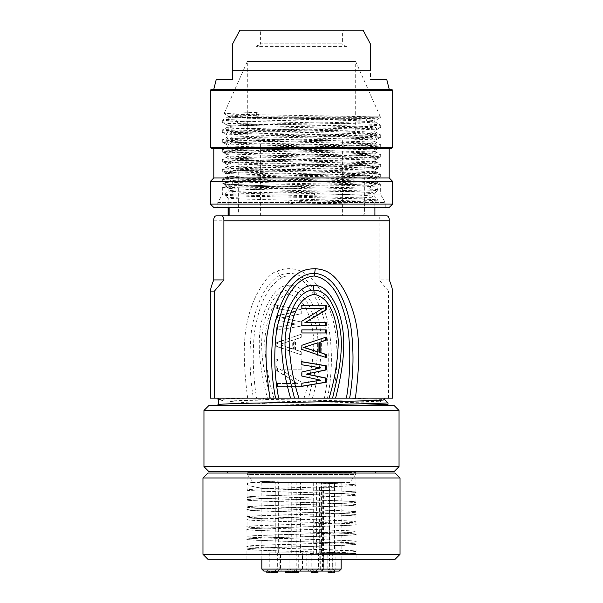 <?xml version="1.0" encoding="UTF-8"?>
<svg xmlns="http://www.w3.org/2000/svg" width="603" height="603" viewBox="0 0 603 603"><rect width="100%" height="100%" fill="white"/><g stroke="black" fill="none" stroke-linecap="round" stroke-linejoin="round"><path stroke-width="0.45" stroke-dasharray="3.02 2.26" d="M316.583 572.85L313.311 572.85L316.583 572.85L316.583 571.079L312.784 571.079L316.583 571.079M317.954 572.85L311.563 572.85M313.311 572.85L312.784 572.85L313.311 572.85L313.311 571.079L313.311 572.85M312.618 572.85L312.618 571.079L311.728 571.079L311.728 572.85M339.188 571.079L263.812 571.079M298.741 572.85L292.304 572.85L292.839 572.85L292.839 571.079L277.561 571.079L298.741 571.079L292.297 571.079L297.06 571.079L292.839 571.079L289.877 569.104L280.516 569.104L277.561 571.079M282.106 571.079L266.835 571.079L282.106 571.079L279.151 569.104L274.471 569.104L279.151 569.104L279.151 552.845L269.79 552.845L279.151 552.845M289.975 571.079L274.704 571.079L289.975 571.079L287.02 569.104L282.34 569.104L287.02 569.104L287.02 552.845L277.659 552.845L287.02 552.845M303.392 571.079L295.756 571.079L311.027 571.079L308.073 569.104L303.392 569.104L308.073 569.104L308.073 552.845L294.95 552.845L308.05 552.845L308.05 482.4L294.95 482.4L308.05 482.4M312.618 571.079L331.831 571.079M320.366 571.079L335.637 571.079L320.366 571.079L323.321 569.104L332.683 569.104L323.321 569.104L323.321 552.845L332.683 552.845L323.321 552.845M299.495 571.079L314.766 571.079L299.495 571.079L302.45 569.104L311.811 569.104L302.45 569.104L302.45 552.845L311.811 552.845L302.45 552.845M291.091 572.85L291.091 571.079L292.96 571.079L292.96 572.85L289.636 572.85L294 572.85L293.058 572.85L293.058 571.079L294 571.079L289.621 571.079L309.135 571.079L295.756 571.079L298.711 569.104L303.392 569.104L298.711 569.104L298.711 552.845M314.276 571.079L317.856 571.079L317.856 572.85L317.856 571.079L314.276 571.079L314.276 572.85L315.467 572.85L315.467 571.079L315.467 572.85L317.856 572.85L314.276 572.85L314.276 571.079M268.131 571.079L273.521 571.079L266.82 571.079L268.131 571.079L268.131 572.85L268.131 571.079L268.131 572.85L266.82 572.85L266.82 571.079L269.79 569.104L274.471 569.104L269.79 569.104L269.79 552.845M277.357 571.079L271.003 571.079L277.357 571.079M291.091 571.079L285.521 571.079L288.716 571.079L288.716 572.85L285.777 572.85L285.777 571.079M287.789 571.079L293.058 571.079M289.048 572.85L289.621 572.85L289.621 571.079L289.048 571.079L289.636 571.079L289.636 572.85L289.048 572.85L289.048 571.079M294.211 571.079L292.96 571.079M314.593 571.079L311.728 571.079M331.974 487.33L332.2 569.119L335.162 569.104A1.967 1.673 -90 0 1 333.489 571.079A1.967 1.289 -90 0 1 332.2 569.119L319.13 569.119L323.389 569.111L322.462 569.104L322.846 487.33L323.276 487.33L319.552 487.33L334.921 487.33L335.162 569.104L341.155 569.104M334.921 487.33L322.846 487.33L323.276 487.33L322.914 569.119A1.967 1.492 -90 0 1 321.422 571.079A1.967 1.04 90 0 0 322.462 569.104L261.845 569.104M261.845 559.252L261.845 482.4L341.155 482.4L261.845 482.4M341.155 559.252L341.155 482.4M349.778 482.4L253.222 482.4L349.778 482.4L355.695 474.516L247.305 474.516L253.222 482.4M247.305 472.548L247.305 474.516L355.695 474.516L355.695 472.548L247.305 472.548L355.695 472.548M251.247 472.548L351.753 472.548L253.328 472.292A4.93 4.93 0 0 0 255.371 471.561L347.63 471.561L255.371 471.561M351.753 472.548L349.672 472.292A4.93 4.93 0 0 1 347.63 471.561M394.121 471.561L208.879 471.561M355.936 471.561L355.936 485.016C358.363 483.802 296.367 482.588 264.529 481.382L264.416 481.495C296.352 482.709 358.521 483.923 356.094 485.129C359.501 486.772 243.544 488.415 246.906 490.058C243.506 491.701 359.448 493.344 356.094 494.988C359.494 496.623 243.552 498.266 246.906 499.91C243.506 501.553 359.448 503.196 356.094 504.839C359.494 506.475 243.552 508.118 246.906 509.761C243.718 511.148 326.05 512.52 349.469 513.907L356.094 514.691C359.494 516.334 243.552 517.977 246.906 519.613C243.506 521.256 359.448 522.899 356.094 524.542L355.936 531.718C359.328 533.354 243.725 534.997 247.064 536.64C243.672 538.283 359.275 539.926 355.936 541.569L356.094 551.3C359.494 549.665 243.552 548.021 246.906 546.378C243.506 544.735 359.448 543.092 356.094 541.449C359.494 539.806 243.552 538.17 246.906 536.527C243.506 534.884 359.448 533.24 356.094 531.597C359.494 529.954 243.552 528.311 246.906 526.675C243.506 525.032 359.448 523.389 356.094 521.746L349.469 520.962C326.298 519.582 243.831 518.203 246.906 516.816C243.506 515.173 359.448 513.537 356.094 511.894C359.494 510.251 243.552 508.608 246.906 506.965C243.506 505.322 359.448 503.686 356.094 502.043C359.494 500.4 243.552 498.756 246.906 497.113C243.491 495.47 359.456 493.827 356.094 492.184C358.521 490.978 296.344 489.764 264.416 488.551L264.529 488.671C296.367 489.877 358.363 491.091 355.936 492.304C359.328 493.947 243.725 495.583 247.064 497.234C243.672 498.869 359.275 500.513 355.936 502.156C359.328 503.799 243.725 505.442 247.064 507.085C243.672 508.721 359.275 510.364 355.936 512.007C359.328 513.65 243.725 515.294 247.064 516.937C243.883 518.316 325.974 519.696 349.333 521.082L355.936 521.859C359.328 523.502 243.725 525.145 247.064 526.788C243.672 528.432 359.275 530.075 355.936 531.718L356.094 534.394C359.494 536.037 243.552 537.68 246.906 539.323C243.506 540.966 359.448 542.61 356.094 544.245C354.421 544.939 340.703 545.632 314.947 546.326C282.008 547.275 245.685 548.225 246.906 549.175L246.906 559.252L356.094 559.252L246.906 559.252M247.064 546.491L247.064 549.054C245.843 548.104 282.068 547.155 314.909 546.205C340.589 545.511 354.262 544.826 355.936 544.132C359.328 542.489 243.725 540.846 247.064 539.203C243.672 537.567 359.275 535.924 355.936 534.281C359.328 532.637 243.725 530.994 247.064 529.351L246.906 529.472C243.506 531.107 359.448 532.75 356.094 534.394L355.936 541.569C359.328 543.213 243.725 544.848 247.064 546.491L264.144 547.773L351.896 550.81L355.898 551.481L345.436 552.408L319.997 553.343L351.428 553.343C331.861 551.918 243.838 550.486 247.064 549.054L246.906 549.175C243.529 550.614 333.369 552.054 352.107 553.501L351.428 553.343M247.064 471.561L247.064 519.5C243.672 517.856 359.275 516.213 355.936 514.57L349.333 513.794C326.231 512.414 243.996 511.035 247.064 509.648C243.672 508.005 359.275 506.362 355.936 504.719C359.328 503.075 243.725 501.44 247.064 499.797C243.672 498.153 359.275 496.51 355.936 494.867C359.328 493.224 243.725 491.581 247.064 489.938C243.672 488.302 359.275 486.659 355.936 485.016L355.936 524.422C359.328 522.786 243.725 521.143 247.064 519.5L247.064 529.351C243.672 527.708 359.275 526.072 355.936 524.422L356.094 524.542C359.494 526.185 243.552 527.829 246.906 529.472L247.102 546.559M264.529 488.671C254.73 487.247 249.016 485.822 247.388 484.397L247.388 483.41C249.016 482.739 254.73 482.061 264.529 481.382M247.388 483.41L247.411 484.435C249.31 485.807 254.979 487.179 264.416 488.551M355.936 551.421L356.094 553.501L319.997 553.343M310.462 553.501L314.947 553.373C340.703 552.687 354.413 551.994 356.094 551.3L355.898 551.481M352.107 553.501L356.094 553.501L356.094 559.252M395.101 559.252L207.899 559.252M400.03 554.323L202.97 554.323M202.97 477.968L400.03 477.968M207.899 473.038L395.101 473.038M375.3 473.038L227.7 473.038L375.3 473.038M227.7 471.561L375.3 471.561L227.7 471.561M399.043 466.632L203.957 466.632M203.957 410.477L399.043 410.477M208.879 405.548L394.121 405.548M218.505 405.548L221.557 405.548M219.055 404.417C216.409 404.794 220.66 405.171 231.816 405.548M355.393 398.161L263.767 398.161L262.848 399.352L218.376 398.161M265.003 403.724C233.497 402.156 217.954 400.603 218.376 399.065C216.078 399.691 230.896 400.302 262.848 400.905L265.003 403.724L355.68 405.548M347.313 398.161L383.945 399.488L385.204 399.94L383.945 399.488L379.898 401.779L379.898 403.339L381.759 405.548M379.898 403.339C359.87 402.533 303.806 401.711 262.848 400.905L262.848 399.352C304.198 400.158 359.69 400.965 379.898 401.779M349.672 398.161L332.856 398.161M332.343 398.161L294.505 398.161M290.548 398.161L276.061 398.161M312.452 398.161C325.808 351.097 322.266 327.09 314.261 307.975C306.166 291.535 297.844 284.156 289.304 285.837C280.847 284.322 272.933 291.844 265.576 308.382C258.37 327.557 255.318 351.459 267.4 398.161L392.621 398.161M267.4 398.161L210.379 398.161M221.904 398.161L263.767 398.161M388.543 398.161L388.543 291.098L392.621 291.098M388.543 291.098L379.106 279.92L379.106 220.804C379.053 217.954 379.754 216.311 381.209 215.882L215.821 215.882M389.274 279.92L379.106 279.92M247.645 398.161C240.785 344.298 245.157 322.884 253.765 300.641C261.928 283.063 269.729 273.227 277.169 271.124C285.392 267.845 293.292 267.875 300.874 271.207C309 275.39 313.296 279.325 320.487 290.42C325.628 298.236 332.637 314.427 334.951 329.155C336.971 339.798 337.431 356.448 336.572 367.408C336.044 376.159 334.869 386.41 333.052 398.161M387.179 215.882L381.209 215.882M229.894 215.882L374.908 215.882L229.894 215.882M301.869 383.252L320.638 380.176M301.869 386.335L301.176 386.335L301.176 383.252M301.869 376.068L319.952 380.176M301.869 371.968L320.638 367.86M301.176 376.068L301.176 371.968M301.869 364.777L319.952 367.86M301.869 361.702L301.176 361.702L301.869 361.815M301.176 364.777L301.176 361.702M301.176 386.335L301.869 386.221M301.869 345.278L325.575 337.303M301.869 349.386L301.176 349.386L301.176 345.278M326.261 337.069L325.575 337.069M326.261 357.594L325.575 357.36M301.176 349.386L325.575 357.594M317.382 351.948L317.382 342.715M301.176 329.886L301.869 329.886L301.176 329.886L301.176 332.962L301.869 332.962L301.176 332.962M326.261 329.886L325.575 329.886M326.261 332.962L325.575 332.962M301.869 321.158L322.688 308.329M301.176 325.778L301.869 325.778L301.176 325.778L301.176 321.158M301.869 308.329L301.176 308.329L301.869 308.329M301.176 305.254L301.869 305.254L301.176 305.254L301.176 308.329M326.261 305.254L325.575 305.254M326.261 322.703L304.349 322.703M326.261 325.778L325.575 325.778M229.894 207.5L229.894 197.618C237.205 196.842 275.164 196.065 311.713 195.282C348.511 194.505 377.757 193.729 374.78 192.952L374.908 196.518L374.78 192.952L378.021 190.367C365.267 191.611 263.835 192.854 233.127 194.098L229.894 197.618M375.646 201.771L377.448 200.143L377.448 199.156L374.78 196.397C377.757 197.43 348.504 198.462 311.713 199.495L288.754 200.143L288.754 204.018L311.713 203.693C348.504 203.166 377.757 202.638 374.78 202.118L374.78 215.882M375.767 192.583L374.908 193.043M231.575 176.551L227.994 176.031L226.532 177.312C229.924 178.699 347.268 180.093 371.425 181.48L375.006 180.96L376.468 182.242L342.496 183.644L344.381 185.679C367.536 185.159 379.513 184.639 380.327 184.119C385.264 182.475 217.834 180.832 222.673 179.189C217.736 177.553 385.159 175.91 380.327 174.267C385.264 172.624 217.834 170.981 222.673 169.337C217.736 167.694 385.166 166.051 380.32 164.415C385.264 162.772 217.834 161.129 222.68 159.486C217.736 157.843 385.166 156.2 380.32 154.556C381.36 153.75 344.72 152.936 303.211 152.129C260.496 151.3 221.542 150.464 222.673 149.634C217.736 147.991 385.159 146.348 380.327 144.705C385.264 143.062 217.834 141.419 222.673 139.783C217.736 138.14 385.159 136.497 380.327 134.853C385.264 133.21 217.834 131.567 222.673 129.924C217.736 128.288 385.159 126.645 380.327 125.002C385.264 123.359 217.841 121.716 222.673 120.072C223.351 119.575 234.394 119.077 255.793 118.58L259.117 115.196L237.137 115.919L228.462 116.635L231.492 117.148L291.287 119.123C327.836 119.907 365.765 120.683 373.106 121.459L374.78 121.716L374.908 126.834L374.78 121.716C377.742 122.499 348.504 123.276 311.713 124.052C275.315 124.829 237.258 125.605 229.894 126.389L227.474 127.127L228.19 127.565L227.474 127.127C223.329 128.808 346.212 130.497 371.493 132.163L375.006 131.688L376.46 132.977C373.016 134.363 255.687 135.758 231.575 137.145L227.994 136.617L226.532 137.906C230.007 139.293 347.222 140.68 371.425 142.067L374.998 141.547L376.468 142.828C373.061 144.215 255.823 145.602 231.575 146.996L228.002 146.469L226.532 147.758C229.72 148.542 265.177 149.31 303.136 150.094L371.425 151.918L375.006 151.398L376.468 152.68C373.099 154.067 255.815 155.461 231.575 156.848L227.994 156.328L226.532 157.609C229.879 158.996 347.192 160.383 371.425 161.777L375.006 161.25L376.468 162.531C373.197 163.722 287.902 164.905 247.283 166.096L231.575 166.699L227.994 166.179L226.532 167.461C229.894 168.848 347.23 170.242 371.425 171.629L375.006 171.109L376.468 172.39C373.091 173.777 255.747 175.164 231.575 176.551L229.886 177.915C237.205 177.131 275.172 176.355 311.713 175.579C348.511 174.802 377.757 174.018 374.78 173.242L374.908 176.091L374.78 173.242L376.468 172.39M377.161 178.232L375.752 179.453L380.327 176.724C379.513 177.252 367.536 177.772 344.381 178.292L343.235 179.528L377.161 178.232L374.78 176.001C377.764 176.785 348.504 177.561 311.713 178.337C275.164 179.114 237.205 179.898 229.894 180.674L229.886 177.915M229.894 180.674L232.728 182.732C252.446 181.669 307.801 180.591 343.235 179.528M342.496 183.644L232.147 185.709L231.537 184.443L232.728 182.732M232.147 185.709L229.886 187.767C237.205 186.99 275.156 186.206 311.713 185.43C348.504 184.654 377.764 183.877 374.78 183.093L374.908 185.95L374.78 183.093L376.468 182.242M378.021 190.367L378.021 189.38L374.78 185.86C377.757 186.636 348.511 187.412 311.713 188.189C275.156 188.973 237.205 189.749 229.894 190.525L229.886 187.767M229.894 190.525L233.127 193.111L233.127 194.098M373.106 215.882L373.106 201.945L291.287 200.211C254.496 199.435 225.236 198.651 228.22 197.874L228.22 207.5M227.233 197.505L228.22 197.874L224.979 195.289L224.979 194.309L228.22 190.782L228.092 188.113L228.22 190.782C225.236 191.558 254.496 192.342 291.287 193.118L314.246 193.608C345.142 194.43 364.762 195.244 373.106 196.05L373.114 192.696C365.795 191.912 327.844 191.136 291.287 190.36C254.489 189.583 225.236 188.799 228.22 188.023L225.778 186.44C231.002 187.005 264.8 187.563 301.5 188.128L301.5 187.518L369.873 189.169L369.873 188.189L266.843 185.814L225.198 184.103L226.223 185.242L225.778 186.44M225.198 184.103L228.22 180.93L228.092 178.262L228.22 180.93C225.236 181.707 254.489 182.49 291.287 183.267C327.844 184.043 365.802 184.827 373.106 185.596L369.873 188.189M371.425 181.48L373.114 182.837C365.787 182.061 327.828 181.284 291.287 180.508C254.481 179.724 225.243 178.948 228.22 178.171L226.532 177.312M375.006 180.96L380.327 184.119L380.327 194.045L222.673 194.045L380.327 194.045L385.249 202.578L217.751 202.578L222.673 194.045L222.688 187.45C219.778 186.87 295.5 186.282 344.381 185.679M227.994 176.031L222.673 179.189L222.68 183.237L226.223 185.242C224.783 184.978 226.555 184.714 231.537 184.443M375.006 171.109L380.282 174.214L380.327 176.724C385.181 175.089 217.713 173.445 222.673 171.802C217.819 170.159 385.287 168.516 380.327 166.873C385.181 165.23 217.713 163.586 222.673 161.951C217.819 160.308 385.287 158.664 380.32 157.021C385.181 155.378 217.713 153.735 222.68 152.092C217.819 150.456 385.287 148.813 380.32 147.17C381.36 146.356 344.72 145.549 303.211 144.743C260.496 143.906 221.542 143.077 222.673 142.24C217.819 140.605 385.287 138.954 380.327 137.318C385.181 135.675 217.713 134.032 222.673 132.389C217.819 130.745 385.287 129.102 380.327 127.459C385.181 125.823 217.713 124.18 222.673 122.537C217.819 120.894 385.279 119.251 380.327 117.608L371.373 116.854L380.327 116.854L355.695 61.529L247.305 61.529L355.695 61.529L355.695 140.009L247.305 140.009L355.695 140.009M227.994 166.179L222.718 169.285L222.673 171.802L227.248 174.523L232.268 172.345C259.599 171.018 369.262 169.699 377.161 168.373L375.752 169.594L370.732 167.415C343.424 166.096 233.76 164.77 225.839 163.451L227.248 164.664L232.268 162.493L246.318 161.988C286.35 160.828 369.895 159.682 377.161 158.521L375.752 159.742L370.732 157.564C343.476 156.245 233.791 154.918 225.839 153.599L227.248 154.813L232.268 152.634C259.539 151.315 369.209 149.996 377.161 148.67L375.752 149.891L370.732 147.712L303.166 145.979C266.36 145.24 231.303 144.494 225.839 143.74L227.256 144.961L232.268 142.783C259.689 141.456 369.202 140.145 377.161 138.818L375.744 140.039L370.732 137.861C343.28 136.534 233.723 135.215 225.839 133.889L227.256 135.117L232.268 132.931C259.75 131.605 369.345 130.286 377.161 128.967L375.744 130.188L370.792 128.092C343.25 126.977 229.366 125.831 226.494 124.7L227.256 125.258L229.894 125.379L229.894 118.331L230.859 117.351L229.08 117.351L372.141 117.351L373.106 118.331L374.78 118.331L374.855 120.856L380.282 117.66L380.327 116.854L255.793 116.854L256.953 112.369L259.117 114.57L236.625 115.316L228.462 116.123L260.963 117.608L240.484 117.608M375.006 161.25L380.32 164.415L380.327 166.873L375.752 169.594M227.994 156.328L222.68 159.486L222.673 161.951L227.248 164.664M375.006 151.398L380.32 154.556L380.274 157.074L375.752 159.742M371.425 151.918L373.114 153.283C365.795 152.499 327.836 151.722 291.287 150.946C254.489 150.17 225.236 149.393 228.22 148.609L226.532 147.758M227.233 148.24L228.22 148.609L228.092 151.459L228.092 148.7M227.256 135.11L222.718 132.441L222.673 129.924L227.474 127.127M228.002 146.469L222.673 149.634L222.726 152.152L227.248 154.813M375.006 141.547L380.327 144.705L380.274 147.222L375.752 149.891M227.994 136.617L222.673 139.783L222.718 142.293L227.248 144.961M375.006 131.688L380.327 134.853L380.282 137.371L375.744 140.039M374.855 121.753L380.327 125.002L380.282 127.512L375.744 130.188M228.462 116.635L222.673 120.072L222.718 122.59L227.256 125.258M377.161 128.967L374.78 126.736C377.764 127.519 348.511 128.296 311.713 129.072C275.156 129.856 237.205 130.632 229.894 131.409L229.894 126.389M370.792 128.092L373.106 126.524L373.106 121.459M373.106 126.524C365.885 126.004 327.693 125.477 291.287 124.949C254.602 124.429 225.168 123.901 228.22 123.381L228.22 118.331L229.2 117.351M229.894 125.379C237.273 124.602 275.285 123.826 311.713 123.05C348.504 122.266 377.742 121.489 374.78 120.713L373.106 120.457C366.345 119.748 334.703 119.04 301.281 118.331L260.963 117.608M259.117 115.196L259.117 114.57M255.793 116.854L255.793 118.58M256.953 112.369L224.15 113.552L228.462 116.123M247.305 140.009L247.305 61.529L224.15 113.552C218.836 114.653 338.147 115.753 371.373 116.854M226.494 124.7L228.22 123.381M374.908 120.804L374.908 118.331L373.92 117.351L230.859 117.351M373.8 117.351L372.141 117.351M303.105 117.351L235.487 117.351L303.105 117.351M373.106 120.457L373.106 118.331L301.281 118.331M240.401 215.882L362.599 215.882L240.401 215.882L238.434 213.914L364.566 213.914L238.434 213.914L237.959 123.947L365.041 123.947L237.959 123.947L235.487 117.351M260.609 215.882L342.391 215.882L260.609 215.882L260.609 140.009L342.391 140.009L342.391 215.882M342.391 140.009L260.609 140.009M375.752 179.453L370.732 177.267C343.371 175.948 233.723 174.629 225.839 173.302L227.248 174.523M371.425 171.629L373.114 172.986C365.795 172.209 327.836 171.433 291.287 170.649C254.496 169.873 225.236 169.096 228.22 168.32L226.532 167.461M225.839 173.302L228.22 171.079C225.243 171.855 254.496 172.631 291.287 173.415C327.813 174.192 365.787 174.968 373.106 175.744L373.114 172.986M373.106 175.744L370.732 177.267M227.233 167.951L228.22 168.32L228.092 171.169L228.092 168.41M231.575 166.699L229.894 168.064L311.713 165.727C348.504 164.951 377.764 164.167 374.78 163.39L376.468 162.531M377.161 168.373L374.78 166.149C377.757 166.933 348.504 167.709 311.713 168.486C275.187 169.262 237.213 170.046 229.894 170.822L229.894 168.064M229.894 170.822L232.268 172.345M375.767 163.021L374.78 163.39L374.908 166.24L374.908 163.481M371.425 161.777L373.106 163.134C365.795 162.358 327.828 161.574 291.287 160.797C254.481 160.021 225.236 159.245 228.22 158.468L226.532 157.609M225.839 163.451L228.22 161.227C225.236 162.003 254.496 162.78 291.287 163.556C327.836 164.34 365.795 165.116 373.106 165.893L373.106 163.134M373.106 165.893L370.732 167.415M227.233 158.099L228.22 158.468L228.092 161.318L228.092 158.559M231.575 156.848L229.886 158.205C237.205 157.428 275.172 156.652 311.713 155.876C348.504 155.092 377.764 154.315 374.78 153.539L376.468 152.68M377.161 158.521L374.78 156.298C377.764 157.074 348.496 157.858 311.713 158.634L229.894 160.963L229.886 158.205M229.894 160.963L232.268 162.493M375.767 153.17L374.78 153.539L374.908 156.388L374.908 153.629M225.839 153.599L228.22 151.368C225.236 152.152 254.474 152.928 291.287 153.705C327.836 154.489 365.802 155.265 373.106 156.041L373.114 153.283M373.106 156.041L370.732 157.564M231.575 146.996L229.886 148.353C237.205 147.577 275.156 146.8 311.713 146.016C348.504 145.24 377.764 144.464 374.78 143.687L376.468 142.828M377.161 148.67L374.78 146.446C377.764 147.222 348.504 147.999 311.713 148.783C275.164 149.559 237.198 150.335 229.894 151.112L229.886 148.353M229.894 151.112L232.268 152.634M375.767 143.318L374.78 143.687L374.908 146.537L374.908 143.778M371.425 142.067L373.114 143.431C365.787 142.647 327.828 141.871 291.287 141.094C254.481 140.318 225.243 139.534 228.22 138.758L226.532 137.906M225.839 143.74L228.22 141.517C225.236 142.3 254.489 143.077 291.287 143.853C327.844 144.63 365.802 145.413 373.106 146.19L373.114 143.431M373.106 146.19L370.732 147.712M227.233 138.388L228.22 138.758L228.092 141.607L228.092 138.848M231.575 137.145L229.886 138.502C237.205 137.725 275.149 136.949 311.713 136.165C348.504 135.389 377.764 134.612 374.78 133.836L376.46 132.977M377.161 138.818L374.78 136.595C377.764 137.371 348.504 138.147 311.713 138.924C275.164 139.708 237.205 140.484 229.894 141.26L229.886 138.502M229.894 141.26L232.268 142.783M375.767 133.467L374.78 133.836L374.908 136.685L374.908 133.926M371.493 132.163L373.106 133.534L373.106 136.338L370.732 137.861M225.839 133.889L228.22 131.665L228.22 127.339C225.168 128.364 254.609 129.404 291.287 130.436C327.7 131.462 365.893 132.502 373.106 133.534M229.894 131.409L232.268 132.931M228.153 131.695L228.092 127.459M228.22 131.665C225.243 132.441 254.496 133.225 291.287 134.002C327.813 134.778 365.787 135.554 373.106 136.338M344.381 178.292C296.013 179.92 219.982 181.578 222.68 183.237C223.969 184.088 238.69 184.948 266.843 185.814L301.5 186.862L301.5 188.762C259.607 188.34 221.603 187.895 222.68 187.458L225.718 185.694L225.771 185.121M217.751 202.578L385.249 202.578L385.249 207.5L217.751 207.5L217.751 202.578M301.5 188.762L301.5 188.128M231.537 185.068C226.524 185.34 224.753 185.611 226.223 185.867L225.718 185.694M227.233 187.654L228.092 188.113M369.873 189.169L373.114 192.696M224.979 194.309C233.858 195.101 275.782 195.877 315.181 196.668L314.246 193.608M224.979 195.289C233.858 196.081 275.782 196.864 315.181 197.648L315.181 196.668L370.182 198.078L370.182 199.065L373.106 201.945M314.246 200.701L315.181 197.648L370.182 199.065M373.106 185.596L373.114 182.837M373.106 196.05L370.182 198.078M227.233 177.802L228.092 178.262M377.448 200.143C370.822 200.867 335.456 201.613 299.676 202.337L288.754 204.018M299.676 202.337L299.676 201.357C335.547 200.626 370.732 199.887 377.448 199.156M288.754 200.143L299.676 201.357M378.021 189.38C365.267 190.623 263.835 191.867 233.127 193.111M375.767 182.724L374.908 183.184M389.191 207.5L213.809 207.5M217.751 207.5L385.249 207.5M392.643 204.055L210.357 204.055M210.357 181.39L392.643 181.39M389.191 177.945L213.809 177.945M213.809 148.383L389.191 148.383L213.809 148.383M391.656 148.383L211.344 148.383M392.643 147.403L210.357 147.403M210.357 90.254L392.643 90.254M211.344 89.267L391.656 89.267M389.191 89.267L213.809 89.267L389.191 89.267M232.532 79.415L232.532 76.506M232.532 73.604L232.532 70.709L370.468 70.709M370.468 73.604L370.468 76.506M370.468 79.415L386.742 79.415M232.532 55.604L232.532 60.33M232.532 65.056L232.532 70.709M239.919 30.15L363.081 30.15M258.642 30.15L344.358 30.15L258.642 30.15A1.967 1.967 90 0 1 260.609 32.117L342.391 32.117L260.609 32.117L260.609 43.205L342.383 43.205L342.391 32.117A1.967 1.967 -90 0 1 344.358 30.15M255.891 46.408A9.852 9.852 -90 0 1 259.049 45.135L343.951 45.135L259.056 45.135A1.967 1.967 90 0 0 260.609 43.205L342.391 43.205A1.967 1.967 -90 0 0 343.951 45.135L343.944 45.135A9.852 9.852 90 0 1 347.109 46.408L255.891 46.408L347.109 46.408M375.767 172.873L374.908 173.332M327.504 398.161C332.743 371.667 332.69 345.625 327.354 320.027C324.03 307.304 318.535 295.756 310.877 285.4C302.193 274.275 291.86 270.898 279.875 275.269C262.463 285.49 254.911 309.791 251.474 330.746C249.047 353.102 249.68 375.571 253.373 398.161M324.414 398.161C329.246 373.332 329.509 348.632 325.205 324.067C322.424 311.902 317.668 300.641 310.944 290.284C304.847 279.898 292.365 272.209 281.39 277.757C264.084 288.86 257.654 312.384 254.413 332.954C252.318 354.737 253.049 376.468 256.614 398.161M289.304 285.837L288.995 290.103C299.103 289.787 307.583 299.827 312.316 313.274C315.263 320.773 318.392 333.595 317.954 346.137C317.495 362.667 314.796 373.076 308.495 398.161M304.063 398.161C310.191 379.234 313.47 360.104 313.907 340.778C312.46 323.547 307.206 297.603 288.701 294.37C270.476 297.942 266.104 323.675 264.687 340.914C265.079 360.195 268.154 379.272 273.92 398.161M288.701 294.37L288.995 290.103C284.804 290.043 280.772 291.822 276.898 295.44C272.955 298.892 268.953 307.085 266.428 314.54C263.579 322.801 261.039 336.233 261.755 348.677C262.539 365.079 265.019 374.976 270.438 398.161M301.131 366.096L276.739 366.096L301.824 366.096L301.131 366.096L301.131 369.172L301.824 369.172L301.824 366.096M301.131 369.172L279.8 369.172L301.131 382.001L301.131 386.621L276.739 386.621L276.739 383.546L297.437 383.546L276.739 370.709L276.739 366.096M276.739 361.988L301.824 361.988L276.739 361.988L276.739 358.913L277.425 358.913L277.425 361.988M276.739 358.913L301.131 358.913L301.131 361.988M276.739 342.489L301.131 334.281L301.131 337.356L294.814 339.406L294.814 349.672L301.131 351.722L301.131 354.805L276.739 346.597L276.739 342.489L277.425 342.489L277.425 346.597L276.739 346.597M276.739 305.54L301.131 309.648L301.131 313.748L281.337 317.856L301.131 321.964L301.131 326.065L276.739 330.173L276.739 327.09L295.334 324.015L276.739 319.907L276.739 315.806L295.334 311.698L276.739 308.615L276.739 305.54L277.425 305.54L277.425 308.615L276.739 308.615M276.739 370.709L277.425 370.709L277.425 366.096M297.437 383.546L277.425 370.709M276.739 383.546L298.123 383.546M276.739 386.621L277.425 386.621L277.425 383.546M301.131 386.621L277.425 386.621M301.131 382.001L279.8 369.172M301.824 386.621L301.824 382.001M301.824 369.172L280.485 369.172M301.131 358.913L301.824 358.913L301.824 361.988M277.425 358.913L301.824 358.913M301.131 354.805L277.425 346.597M301.131 351.722L295.5 349.672L295.5 339.406L294.814 339.406M301.824 354.805L301.824 351.722M294.814 349.672L295.5 349.672M301.131 337.356L295.5 339.406M301.131 334.281L277.425 342.489M301.824 337.356L301.824 334.281M293.405 349.16L279.468 344.539L293.405 339.919L293.405 349.16L292.719 349.16L292.719 339.919L279.468 344.539M292.719 339.919L293.405 339.919M292.719 349.16L278.774 344.539M295.334 311.698L277.425 308.615M276.739 315.806L277.425 315.806L277.425 319.907L276.739 319.907M296.02 311.698L277.425 315.806M295.334 324.015L277.425 319.907M276.739 327.09L277.425 327.09L277.425 330.173L276.739 330.173M296.02 324.015L277.425 327.09M301.131 326.065L277.425 330.173M301.131 321.964L281.337 317.856M301.824 326.065L301.824 321.964M301.131 313.748L282.023 317.856M301.131 309.648L277.425 305.54M301.824 313.748L301.824 309.648M247.411 483.455C249.31 482.799 254.979 482.151 264.416 481.495M280.516 569.104L289.877 569.104L289.877 552.845L280.516 552.845L280.516 569.104M278.639 552.845L291.746 552.845L278.639 552.845L278.639 482.4L291.746 482.4L278.639 482.4M280.516 552.845L289.877 552.845M291.746 552.845L291.746 482.4M334.552 482.4L321.452 482.4L334.552 482.4L334.552 552.845L321.452 552.845L334.552 552.845M281.021 482.4L267.92 482.4L281.021 482.4L281.021 552.845L267.92 552.845L281.021 552.845M288.89 482.4L275.79 482.4L288.89 482.4L288.89 552.845L275.79 552.845L288.89 552.845M309.942 482.4L296.834 482.4L309.942 482.4L309.942 552.845L296.834 552.845L309.942 552.845M329.69 482.4L316.59 482.4L329.69 482.4L329.69 552.845L316.59 552.845L329.69 552.845M313.688 482.4L300.58 482.4L313.688 482.4L313.688 552.845L300.58 552.845L313.688 552.845M321.452 552.845L321.452 482.4M332.683 552.845L332.683 569.104L335.637 571.079M267.92 552.845L267.92 482.4M275.79 552.845L275.79 482.4M277.659 552.845L277.659 569.104L282.34 569.104L277.659 569.104L274.704 571.079L274.689 572.85L272.714 572.85L272.714 571.079M293.865 571.079L296.819 569.104L301.5 569.104L296.819 569.104L296.819 552.845L306.181 552.845L296.819 552.845L296.834 482.4M316.59 552.845L316.59 482.4M327.821 552.845L318.459 552.845L327.821 552.845L327.821 569.104L323.14 569.104L327.821 569.104L330.776 571.079M318.459 552.845L318.459 569.104L323.14 569.104L318.459 569.104L315.505 571.079M300.58 552.845L300.58 482.4M311.811 552.845L311.811 569.104L314.766 571.079M309.135 571.079L306.181 569.104L301.5 569.104L306.181 569.104L306.181 552.845M315.052 571.079L315.052 572.85M292.839 572.85L297.06 572.85L292.297 572.85L292.297 571.079L292.297 572.85L294.211 572.85L292.96 572.85M293.54 572.85L294.06 572.85L293.54 572.85L293.54 571.079M298.485 572.85L295.342 572.85L298.485 572.85L298.485 571.079M297.256 571.079L297.256 572.85M292.304 572.85L292.304 571.079M297.06 571.079L297.06 572.85M269.315 572.85L269.315 571.079L272.352 571.079L269.315 571.079L269.315 572.85L272.352 572.85L269.315 572.85M277.357 572.85L271.003 572.85L273.521 572.85L273.521 571.079M273.521 572.85L269.104 572.85L269.104 571.079M269.104 572.85L268.131 572.85M272.352 572.85L272.352 571.079M269.345 572.85L269.345 571.079M276.166 572.85L276.166 571.079M272.714 572.85L277.237 572.85L272.307 572.85L272.285 571.079L272.307 572.85L275.021 572.85L274.878 571.079M275.021 571.079L275.021 572.85M276.046 571.079L276.046 572.85M277.237 572.85L277.237 571.079M271.493 572.85L271.493 571.079L271.501 572.85L272.827 572.85L272.827 571.079L272.82 572.85L271.501 572.85M271.003 572.85L271.003 571.079M292.877 571.079L292.877 572.85M294 572.85L294 571.079M293.058 572.85L288.249 572.85L288.249 571.079L288.249 572.85L292.108 572.85L292.108 571.079M292.108 572.85L292.636 572.85L292.636 571.079M292.636 572.85L287.789 572.85L292.04 572.85L292.04 571.079M316.748 572.85L316.748 571.079L316.779 572.85M312.912 572.85L312.912 571.079M333.052 572.85L329.668 572.85L333.052 572.85M329.668 571.079L329.668 572.85M328.13 571.079L328.13 572.85L334.409 572.85L334.409 571.079M292.04 572.85L289.726 572.85L289.726 571.079M289.726 572.85L291.724 572.85L291.724 571.079M291.724 572.85L288.716 572.85M287.812 572.85L287.812 571.079M287.654 572.85L290.337 572.85L287.654 572.85L287.654 571.079L290.337 571.079L287.654 571.079M287.465 572.85L290.578 572.85L287.465 572.85L287.465 571.079L290.578 571.079L286.96 571.079L287.465 571.079L287.473 572.85M287.201 572.85L287.201 571.079M290.337 572.85L290.337 571.079M286.96 572.85L286.96 571.079M290.578 572.85L290.578 571.079M312.784 572.85L312.784 571.079M316.04 572.85L316.04 571.079M314.66 572.85L314.66 571.079M330.904 571.079A1.967 1.289 90 0 1 329.615 569.119L329.336 487.33M321 487.33L320.675 569.119A1.967 1.492 90 0 1 319.183 571.079M213.726 220.804L379.106 220.804M303.136 150.094L303.211 152.129M373.92 117.351L374.908 118.331L257.383 118.331M303.211 144.743L303.166 145.979M248.7 167.204L247.283 166.096M246.318 161.988L248.7 160.112M277.169 271.124L281.39 277.757M296.45 571.079L296.45 572.85M296.005 572.85L296.005 571.079M294.076 572.85L294.076 571.079L294.06 572.85M295.372 572.85L295.372 571.079L295.342 572.85M296.736 572.85L296.736 571.079M297.543 572.85L297.543 571.079M293.156 572.85L293.156 571.079M294.686 571.079L294.686 572.85M295.666 572.85L295.666 571.079M275.481 572.85L275.481 571.079M274.275 572.85L274.275 571.079L274.297 572.85M272.858 572.85L272.858 571.079M274.177 572.85L274.177 571.079M273.265 572.85L273.265 571.079M273.167 572.85L273.167 571.079M276.249 572.85L276.249 571.079M274.327 572.85L274.327 571.079M271.945 572.85L271.945 571.079M292.342 572.85L292.342 571.079M291.121 572.85L291.121 571.079L291.143 572.85M290.797 572.85L290.797 571.079M288.649 572.85L288.649 571.079M314.487 572.85L314.487 571.079L314.487 572.85M317.072 572.85L317.072 571.079M312.384 572.85L312.384 571.079M314.427 572.85L314.427 571.079M315.784 572.85L315.784 571.079M316.537 572.85L316.537 571.079M315.761 572.85L315.761 571.079M332.102 572.85L332.102 571.079M286.5 572.85L286.5 571.079M288.875 572.85L288.875 571.079M291.015 572.85L291.015 571.079M290.872 572.85L290.872 571.079M286.629 572.85L286.629 571.079M288.814 572.85L288.814 571.079L288.814 572.85M289.9 572.85L289.9 571.079L289.885 572.85M288.747 572.85L288.747 571.079L288.777 572.85M287.639 572.85L287.639 571.079M290.096 572.85L290.096 571.079L290.066 572.85M316.017 572.85L316.017 571.079M314.623 572.85L314.623 571.079M321.422 571.079A1.967 1.967 0 0 0 323.389 569.111L323.758 487.33M319.552 487.33L319.13 569.119L317.155 571.079M218.301 404.575L217.826 404.847M374.908 207.5L374.908 202.178M228.092 123.442L228.092 118.331L229.08 117.351M228.416 116.696L228.416 116.062M362.599 215.882L364.566 213.914L365.041 123.947L367.513 117.351M228.092 207.5L228.092 197.965M218.535 399.616L217.954 399.284M294.95 482.4L294.95 552.845"/><path stroke-width="0.9" d="M311.563 571.079L311.563 572.85L317.954 572.85L317.954 571.079L314.593 571.079L314.593 572.85M261.845 559.252L261.845 569.104L263.812 571.079L339.188 571.079L341.155 569.104L341.155 559.252M311.027 571.079L303.392 571.079M328.13 571.079L328.13 572.85L331.831 572.85L331.831 571.079L317.954 571.079M295.756 571.079L294.211 571.079L294.211 572.85L298.741 572.85L298.741 571.079M288.724 572.85L288.724 571.079L287.789 571.079L287.789 572.85L294.211 572.85M207.899 559.252L395.101 559.252L400.03 554.323L202.97 554.323L207.899 559.252M400.03 554.323L400.03 477.968L202.97 477.968L202.97 554.323M202.97 477.968L207.899 473.038L395.101 473.038L400.03 477.968M375.3 473.038L375.3 471.561M227.7 473.038L227.7 471.561M208.879 471.561L394.121 471.561L399.043 466.632L203.957 466.632L208.879 471.561M399.043 466.632L399.043 410.477L203.957 410.477L203.957 466.632M203.957 410.477L208.879 405.548L394.121 405.548L399.043 410.477M216.952 405.548L218.505 405.548M218.301 404.575L216.869 405.548L222.002 405.548L218.263 404.598L218.376 399.065L217.909 399.231L218.535 399.616M276.061 398.161L217.909 398.161L218.376 398.161L218.376 399.065M386.907 405.548L387.985 404.394L387.993 402.827L384.714 399.661M353.969 405.548L387.985 404.394M270.589 405.548C318.708 404.651 379.604 403.731 387.993 402.827M383.945 399.488C391.445 400.302 357.383 401.131 312.829 401.96C269.081 402.774 224.354 403.595 219.055 404.417L217.826 404.847M269.993 398.161C265.606 368.704 264.815 346.574 267.626 331.763C270.159 316.545 274.644 303.573 281.081 292.839C294.015 271.538 303.882 268.953 315.294 268.689C325.597 269.564 335.419 272.722 346.68 294.98C357.134 318.422 362.787 341.125 355.393 398.161L214.457 398.161L214.457 291.098L223.894 279.92L223.894 220.804C223.947 217.954 223.246 216.311 221.791 215.882L215.821 215.882C214.367 216.311 213.673 217.954 213.726 220.804L213.726 279.92C211.743 284.955 210.628 288.679 210.379 291.098L210.379 398.161L214.457 398.161M332.856 398.161L332.343 398.161M313.53 285.837L313.869 290.103C303.806 289.839 295.304 300.008 290.616 313.454C287.654 321.09 284.586 333.798 285.046 346.363C285.551 362.961 288.234 373.167 294.505 398.161L290.548 398.161C277.244 351.225 280.697 327.286 288.671 308.141C296.729 291.664 305.02 284.224 313.53 285.837C322.025 284.254 329.969 291.716 337.356 308.208C344.592 327.354 347.735 351.308 335.6 398.161M221.791 215.882L387.179 215.882C388.634 216.311 389.327 217.954 389.274 220.804L389.274 279.92C391.257 284.955 392.372 288.679 392.621 291.098L392.621 398.161L349.672 398.161C353.72 373.777 354.074 349.672 350.735 325.846C346.107 304.364 336.828 275.518 314.668 273.257L314.299 275.993C336.497 279.852 343.627 308.299 348.006 328.906C350.803 351.948 350.283 375.036 346.439 398.161M223.894 279.92L213.726 279.92M210.379 291.098L214.457 291.098M278.639 398.161C274.146 374.764 273.589 351.406 276.95 328.07C281.903 307.47 291.083 277.938 314.299 275.993M298.937 398.161C292.824 379.249 289.538 360.142 289.093 340.838C290.525 323.6 295.756 297.746 314.201 294.37C332.487 297.799 336.889 323.623 338.313 340.853C337.929 360.157 334.853 379.257 329.08 398.161M314.201 294.37L313.869 290.103C318.075 290.013 322.13 291.762 326.012 295.349C329.947 298.734 333.987 306.935 336.512 314.374C339.368 322.582 341.946 336.029 341.253 348.489C340.484 364.958 338.019 374.817 332.562 398.161M326.261 369.91L306.618 374.018L326.261 378.126L326.261 382.227L301.869 386.335L301.869 383.252L320.638 380.176L301.869 376.068L301.869 371.968L320.638 367.86L301.869 364.777L301.869 361.702L326.261 365.81L325.575 365.81L325.575 369.91L326.261 369.91L326.261 365.81M326.261 340.145L320.125 342.202L320.125 352.461L326.261 354.519L326.261 357.594L301.869 349.386L301.869 345.278L326.261 337.069L326.261 340.145L325.575 340.145L325.575 337.303M301.869 329.886L326.261 329.886L326.261 332.962L301.869 332.962L325.575 332.962L325.575 329.886L301.869 329.886L301.869 332.962M326.261 309.874L325.575 309.874L325.575 305.254L301.869 305.254L326.261 305.254L326.261 309.874L305.035 322.703L326.261 322.703L326.261 325.778L301.869 325.778L301.869 321.158L322.688 308.329L301.869 308.329L322.002 308.329M301.869 305.254L301.869 308.329M301.176 361.702L325.575 365.81M306.618 374.018L325.575 369.91M326.261 378.126L325.575 378.126L325.575 382.227L326.261 382.227M305.925 374.018L325.575 378.126M301.176 386.335L325.575 382.227M320.125 342.202L325.575 340.145M320.125 352.461L325.575 354.519L325.575 357.36M319.439 342.202L319.439 352.461M326.261 354.519L325.575 354.519M303.294 347.336L318.067 351.948L303.987 347.336L318.067 342.715L303.987 347.336M318.067 342.715L318.067 351.948M305.035 322.703L325.575 309.874M325.575 322.703L325.575 325.778L301.869 325.778M275.541 398.161C270.762 373.476 270.4 349.047 274.463 324.866C279.845 303.256 291.543 273.589 314.668 273.257L315.294 268.689M229.894 215.882L229.894 207.5M228.22 207.5L228.22 215.882M210.357 204.055L213.809 207.5L389.191 207.5L392.643 204.055L210.357 204.055L210.357 181.39L392.643 181.39L392.643 204.055M213.809 148.383L213.809 177.945L389.191 177.945L392.643 181.39M389.191 148.383L389.191 177.945M301.5 148.383L391.656 148.383L392.643 147.403L210.357 147.403L211.344 148.383L301.5 148.383M210.357 90.254L211.344 89.267L391.656 89.267L392.643 90.254L210.357 90.254L210.357 147.403M213.809 89.267L216.258 79.415L232.517 79.415L216.258 79.415M232.532 76.506L232.532 73.604M370.468 76.506L370.468 73.604M389.191 89.267L386.742 79.415L370.468 79.415M232.532 70.709L232.532 44.094L239.919 30.15L363.081 30.15L370.468 44.094L370.468 70.709L232.532 70.709L232.532 79.415M232.532 44.094L232.532 55.604M232.532 60.33L232.532 65.056M370.468 70.709L370.468 44.094M266.82 571.079L266.82 572.85L269.315 572.85L269.315 571.079M268.131 572.85L268.131 571.079M269.315 572.85L273.521 572.85L273.521 571.079M273.521 572.85L277.357 572.85L277.357 571.079M331.831 572.85L333.052 572.85L333.052 571.079M333.052 572.85L334.409 572.85L334.409 571.079M287.789 572.85L285.521 572.85L285.521 571.079M261.845 569.104L341.155 569.104M389.274 220.804L223.894 220.804M276.37 572.85L276.37 571.079M274.275 572.85L274.275 571.079M293.239 572.85L293.239 571.079M291.091 572.85L291.091 571.079M316.974 572.85L316.974 571.079M312.422 572.85L312.422 571.079M330.798 572.85L330.798 571.079M286.455 572.85L286.455 571.079M384.759 399.706L384.759 398.161M374.908 215.882L374.908 207.5M228.092 215.882L228.092 207.5M213.809 177.945L210.357 181.39M392.643 90.254L392.643 147.403M217.909 398.161L217.909 399.231"/></g></svg>
